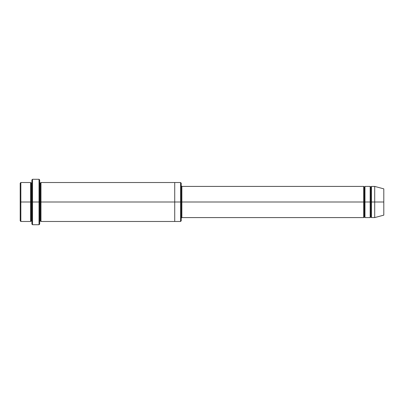 <?xml version="1.0" encoding="UTF-8"?>
<svg xmlns="http://www.w3.org/2000/svg" width="404" height="404" viewBox="0 0 404 404"><rect width="100%" height="100%" fill="white"/><g stroke="black" fill="none" stroke-linecap="round" stroke-linejoin="round"><path stroke-width="0.3" stroke-dasharray="2.02 1.52" d="M181.871 202L181.871 217.584L181.871 186.416L181.871 202L363.671 202L363.671 186.416L363.671 202L364.322 202L364.322 187.067L364.322 202L363.671 202L363.671 217.584L363.671 186.416L363.671 202L181.871 202L181.871 217.584L181.871 186.416L181.871 202L181.224 202L181.224 218.231L181.224 202L181.224 218.231L181.224 202L181.871 202M31.886 202L31.886 224.074L31.886 179.926L31.886 202L31.239 202L31.239 183.174L31.239 220.826L31.239 202L31.239 220.826L31.239 202L30.588 202L30.588 182.522L30.588 202L31.239 202L31.239 183.174L31.239 202L32.537 202L32.537 224.725L32.537 179.275L32.537 202L39.031 202L39.031 179.275L39.031 202L39.031 179.275L39.031 202L39.678 202L39.678 221.478L39.678 182.522L39.678 224.074L39.678 182.522L39.678 202L39.678 182.522L39.678 202L40.329 202L40.329 183.169L40.329 202L39.678 202L39.678 179.926L39.678 202L32.537 202L32.537 179.275L32.537 202L31.886 202L31.886 179.926L31.886 221.478M181.224 202L181.224 220.826L181.224 183.174L181.224 202L180.573 202L180.573 182.522L180.573 202L180.573 182.522L180.573 202L174.73 202L174.73 182.522L174.73 202L174.73 182.522L174.73 202L40.976 202L40.976 221.478L40.976 182.522L40.976 202L174.73 202L174.73 221.478L174.73 182.522L174.73 221.478L174.73 202L180.573 202L180.573 221.478L180.573 202L181.224 202L181.224 220.826L181.224 185.769M20.2 202L20.2 183.174L20.2 220.826L20.2 202L20.851 202L20.851 182.522L20.851 202L20.2 202M30.588 202L20.851 202L20.851 182.522L20.851 202L30.588 202L30.588 182.522L30.588 202M374.71 202L374.71 186.416L374.71 202L371.463 202L371.463 186.416L371.463 217.584L371.463 186.416L371.463 202L370.816 202L370.816 187.067L370.816 202L370.165 202L370.165 186.416L370.165 202L370.816 202L370.816 216.933L370.816 202L370.816 216.933L370.816 202L374.71 202L374.71 186.416L374.71 202L383.8 202L383.8 188.855L383.8 202L374.71 202L374.71 217.584L374.71 202M370.165 202L370.165 217.584L370.165 186.416L370.165 202L364.969 202L364.969 217.584L364.969 186.416L364.969 202L370.165 202L370.165 217.584L370.165 202M364.322 202L364.322 216.933L364.322 202L364.322 216.933L364.322 202L364.969 202L364.969 217.584L364.969 186.416L364.969 202L364.322 202L364.322 187.067L364.322 202M40.329 202L40.329 220.831L40.329 202L40.329 220.831L40.329 202L40.976 202L40.976 221.478L40.976 182.522L40.976 202L40.329 202L40.329 183.169L40.329 202M363.671 202L363.671 217.584L363.671 202M174.73 202L174.73 221.478L174.73 202M39.031 202L39.031 224.725L39.031 202M39.678 202L39.678 182.522M370.816 202L370.816 187.067L370.816 202M383.8 202L383.8 215.145L383.8 202M371.463 202L371.463 217.584L371.463 202M20.851 202L20.851 221.478L20.851 202M180.573 202L180.573 221.478L180.573 202M32.537 202L32.537 224.725L32.537 202"/><path stroke-width="0.61" d="M181.871 202L181.871 217.584L181.871 202L181.224 202L181.224 183.174L181.224 220.826L181.224 202L180.573 202L180.573 182.522L180.573 202L181.871 202L181.871 186.416L181.871 202L364.322 202L364.322 187.067L364.322 216.933L364.322 202L363.671 202L363.671 186.416L363.671 217.584L363.671 186.416L363.671 217.584L363.671 202L181.871 202L181.871 217.584L181.871 202M31.886 202L31.886 179.926L31.886 202L32.537 202L32.537 179.275L32.537 202L32.537 179.275L32.537 202L39.031 202L39.031 179.275L39.031 202L39.678 202L39.678 179.926L39.678 202L40.329 202L40.329 183.169L40.329 220.831L40.329 202L39.678 202L39.678 179.926L39.678 224.074L39.678 202L39.031 202L39.031 179.275L39.031 224.725L39.031 202L32.537 202L32.537 224.725L32.537 202L31.239 202L31.239 183.174L31.239 220.826L31.239 202L30.588 202L30.588 182.522L30.588 202L31.239 202L31.239 220.826L31.239 183.174L31.239 202L31.886 202L31.886 224.074L31.886 202M20.2 202L20.2 183.174L20.2 202L20.851 202L20.851 182.522L20.851 202L20.851 182.522L20.851 202L30.588 202L30.588 182.522L30.588 221.478L30.588 202L30.588 221.478L30.588 202L20.851 202L20.851 221.478L20.851 202L20.2 202L20.2 220.826L20.2 202M374.71 202L374.71 186.416L374.71 202L374.71 186.416L374.71 202L383.8 202L383.8 188.855L383.8 215.145L383.8 202L374.71 202L374.71 217.584L374.71 202L374.71 217.584L374.71 202L371.463 202L371.463 186.416L371.463 202L374.71 202M370.165 202L370.816 202L370.816 187.067L370.816 216.933L370.816 202L370.165 202L370.165 186.416L370.165 217.584L370.165 186.416L370.165 217.584L370.165 202L364.969 202L364.969 217.584L364.969 202L364.322 202L364.322 216.933L364.322 187.067L364.322 202L364.969 202L364.969 186.416L364.969 202L370.165 202M370.816 202L370.816 216.933L370.816 187.067L370.816 202L371.463 202L371.463 217.584L371.463 202L370.816 202M40.329 202L40.329 220.831L40.329 183.169L40.329 202L40.976 202L40.976 221.478L40.976 202L40.329 202M180.573 202L180.573 182.522L180.573 221.478L180.573 202L174.73 202L174.73 182.522L174.73 202L180.573 202L180.573 221.478L180.573 202M174.73 202L174.73 182.522L174.73 221.478L174.73 202L40.976 202L40.976 182.522L40.976 202L174.73 202L174.73 182.522L174.73 202M364.969 202L364.969 217.584L364.969 202M40.976 202L40.976 221.478L40.976 202M371.463 202L371.463 186.416L371.463 202M20.851 202L20.851 221.478L20.851 202M39.031 202L39.031 224.725L39.031 202M32.537 202L32.537 224.725L32.537 202M383.8 215.145L374.71 217.584L371.463 217.584L370.816 216.933L370.165 217.584L364.969 217.584L364.322 216.933L363.671 217.584L181.871 217.584L181.224 218.231M31.886 179.926L32.537 179.275L39.031 179.275L39.678 179.926M181.224 183.174L180.573 182.522L40.976 182.522L40.329 183.169L39.678 182.522M20.2 183.174L20.851 182.522L30.588 182.522L31.239 183.174L31.886 182.522M31.886 221.478L31.239 220.826L30.588 221.478L20.851 221.478L20.2 220.826M383.8 188.855L374.71 186.416L371.463 186.416L370.816 187.067L370.165 186.416L364.969 186.416L364.322 187.067L363.671 186.416L181.871 186.416L181.224 185.769M181.224 220.826L180.573 221.478L40.976 221.478L40.329 220.831L39.678 221.478M39.678 224.074L39.031 224.725L32.537 224.725L31.886 224.074"/></g></svg>
